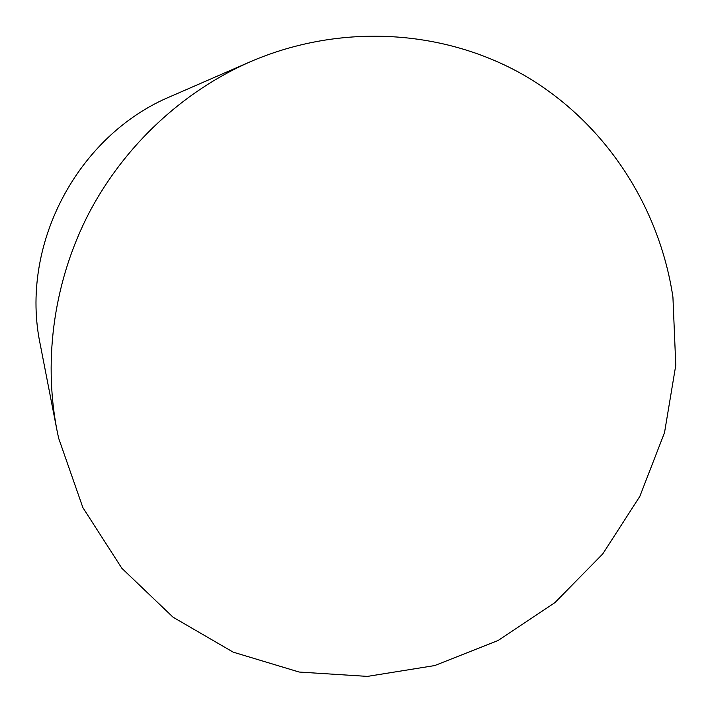 <?xml version="1.0" encoding="UTF-8"?>
<svg xmlns="http://www.w3.org/2000/svg" width="712" height="712" viewBox="0 0 712 712"><rect width="100%" height="100%" fill="white"/><g stroke="black" fill="none" stroke-linecap="round" stroke-linejoin="round"><path stroke-width="1.07" d="M56.871 429.772L40.317 344.839C19.197 245.729 77.27 135.182 170.88 96.343L250.206 61.793C182.966 91.305 124.903 145.195 89.481 212.123C54.459 279.264 43.023 357.655 56.871 429.772L58.633 438.183L82.886 507.638L121.877 568.301L173.025 617.179L233.233 652.165L299.147 672.039L367.392 676.4L434.703 665.569L498.089 640.506L554.879 602.672L602.761 553.909L639.812 496.424L664.519 432.647L675.777 365.256L672.929 297.091C659.383 206.996 606.143 123.888 526.266 76.513C446.264 29.69 341.929 22.206 250.206 61.793"/></g></svg>
